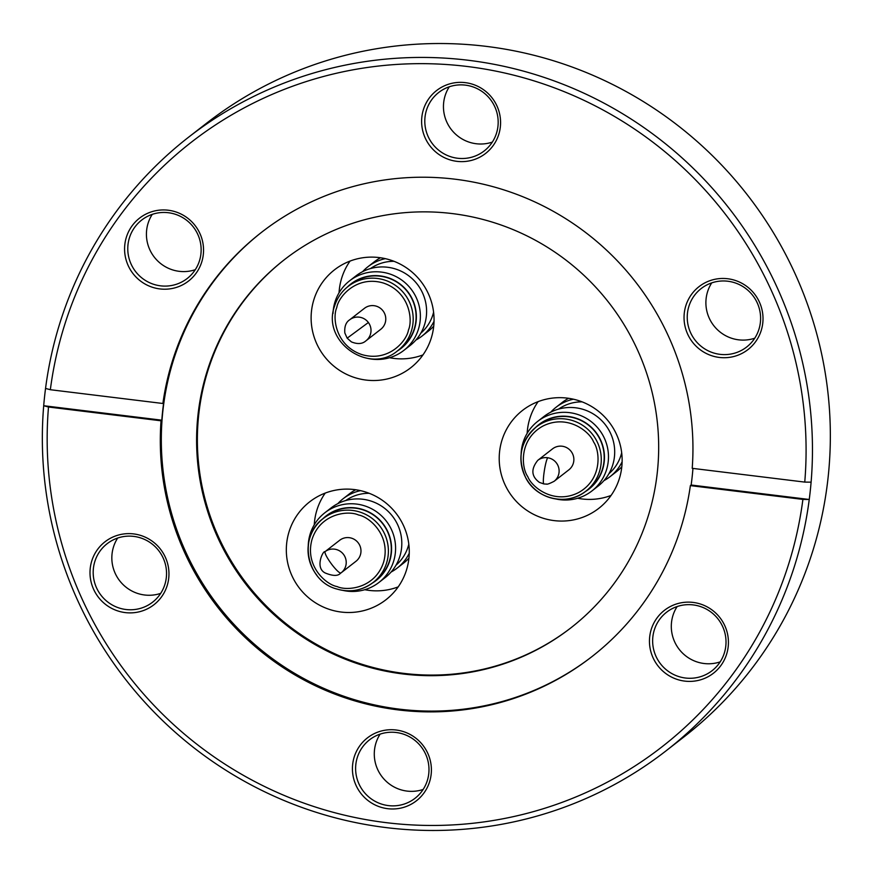 <?xml version="1.0" encoding="UTF-8"?>
<svg xmlns="http://www.w3.org/2000/svg" width="874" height="874" viewBox="0 0 874 874"><rect width="100%" height="100%" fill="white"/><g stroke="black" fill="none" stroke-linecap="round" stroke-linejoin="round"><path stroke-width="1.31" d="M538.122 401.636A62.054 61.114 -127.9 0 0 527.404 430.227A62.054 61.114 -127.9 0 0 527.153 433.34M499.557 451.88A62.054 61.114 52.1 0 1 522.576 410.376A62.054 61.114 52.1 0 1 590.387 405.798A62.054 61.114 52.1 0 1 621.796 466.847A62.054 61.114 52.1 0 1 598.777 508.351A62.054 61.114 52.1 0 1 530.966 512.929A62.054 61.114 52.1 0 1 499.557 451.88M622.124 461.822A43.962 43.296 52.1 0 1 610.03 476.68L616.454 471.687A43.962 43.296 -127.9 0 0 621.807 466.727M610.03 476.68A43.962 43.296 52.1 0 1 603.945 480.634M550.718 412.189A43.962 43.296 52.1 0 1 556.05 407.273A43.962 43.296 52.1 0 1 573.431 399.2M621.687 452.721A40.991 40.368 52.1 0 1 608.883 473.752M521.123 454.054A44.104 43.427 52.1 0 1 521.341 450.853A44.104 43.427 52.1 0 1 537.707 421.355A44.104 43.427 52.1 0 1 569.433 412.637A44.104 43.427 52.1 0 1 608.228 461.494A44.104 43.427 52.1 0 1 591.862 490.991A44.104 43.427 52.1 0 1 560.136 499.699A44.104 43.427 52.1 0 1 556.082 499.01M591.862 490.991L598.078 486.152A44.104 43.427 -127.9 0 0 614.444 456.654A44.104 43.427 -127.9 0 0 592.124 413.26A44.104 43.427 -127.9 0 0 543.923 416.516L537.707 421.355M535.38 427.659A40.838 40.215 52.1 0 1 568.319 416.472A40.838 40.215 52.1 0 1 603.464 448.428A40.838 40.215 52.1 0 1 585.176 491.691M525.755 477.717A40.575 39.953 52.1 0 1 521.133 454.152A40.575 39.953 52.1 0 1 536.188 427.015L539.105 424.742A40.575 39.953 52.1 0 1 583.428 421.76A40.575 39.953 52.1 0 1 603.967 461.669A40.575 39.953 52.1 0 1 588.912 488.806L585.995 491.068A40.575 39.953 52.1 0 1 525.766 477.739M537.794 460.325L552.543 448.854A13.285 13.088 52.1 0 1 573.792 460.948A13.285 13.088 52.1 0 1 568.865 469.83L554.105 481.312A13.285 13.088 52.1 0 0 547.812 457.768A13.285 1.595 -81 0 0 544.24 471.403A13.285 1.595 -81 0 0 543.868 483.945L539.411 482.393C531.305 476.45 530.758 469.098 537.794 460.325A13.285 13.088 52.1 0 1 547.812 457.768M333.999 270.219A62.054 61.114 52.1 0 1 334.491 269.826A62.054 61.114 52.1 0 1 420.634 281.057A62.054 61.114 52.1 0 1 411.173 367.419A62.054 61.114 52.1 0 1 410.682 367.812A62.054 61.114 52.1 0 1 324.538 356.581A62.054 61.114 52.1 0 1 333.999 270.219M434.039 321.271A43.962 43.296 52.1 0 1 422.284 335.856A43.962 43.296 52.1 0 1 421.934 336.14L428.358 331.137A43.962 43.296 -127.9 0 0 428.708 330.864A43.962 43.296 -127.9 0 0 433.723 326.177M421.934 336.14A43.962 43.296 52.1 0 1 415.849 340.084M362.634 271.65A43.962 43.296 52.1 0 1 367.604 266.996A43.962 43.296 52.1 0 1 367.954 266.723A43.962 43.296 52.1 0 1 385.336 258.66M333.027 313.515A44.104 43.427 52.1 0 1 349.272 281.078A44.104 43.427 52.1 0 1 349.622 280.805A44.104 43.427 52.1 0 1 410.704 288.606A44.104 43.427 52.1 0 1 404.116 350.168A44.104 43.427 52.1 0 1 403.766 350.441A44.104 43.427 52.1 0 1 367.987 358.46M403.766 350.441L409.993 345.601A44.104 43.427 -127.9 0 0 410.343 345.328A44.104 43.427 -127.9 0 0 417.062 283.952A44.104 43.427 -127.9 0 0 355.838 275.976L349.622 280.805M347.284 287.109A40.838 40.215 52.1 0 1 407.404 291.206A40.838 40.215 52.1 0 1 397.08 351.151M334.48 306.413A40.575 39.953 52.1 0 1 347.776 286.727A40.575 39.953 52.1 0 1 348.092 286.464L351.009 284.203A40.575 39.953 52.1 0 1 407.328 291.545A40.575 39.953 52.1 0 1 401.144 348.005A40.575 39.953 52.1 0 1 400.827 348.256L397.91 350.529A40.575 39.953 52.1 0 0 398.227 350.266A40.575 39.953 52.1 0 0 411.523 330.58A40.575 39.953 52.1 0 0 395.551 285.448A40.575 39.953 52.1 0 0 348.092 286.464C341.472 291.708 336.927 298.373 334.458 306.446C321.577 341.843 369.538 375.361 397.91 350.529M364.349 308.391A13.285 13.088 52.1 0 1 382.899 310.707A13.285 13.088 52.1 0 1 380.769 329.29A13.285 13.088 52.1 0 1 380.66 329.367M325.237 493.067A62.054 61.114 -127.9 0 0 314.269 524.782M299.946 588.825A62.054 61.114 52.1 0 1 309.702 501.818A62.054 61.114 52.1 0 1 395.638 512.787A62.054 61.114 52.1 0 1 385.893 599.793A62.054 61.114 52.1 0 1 299.946 588.825M409.251 553.264A43.962 43.296 52.1 0 1 397.146 568.122L403.57 563.118A43.962 43.296 -127.9 0 0 408.923 558.169M397.146 568.122A43.962 43.296 52.1 0 1 391.06 572.066M337.845 503.632A43.962 43.296 52.1 0 1 343.165 498.704A43.962 43.296 52.1 0 1 360.547 490.642M408.803 544.163A40.991 40.368 52.1 0 1 395.998 565.194M308.238 545.496A44.104 43.427 52.1 0 1 324.473 513.071A44.104 43.427 52.1 0 1 324.822 512.787A44.104 43.427 52.1 0 1 385.904 520.587A44.104 43.427 52.1 0 1 379.327 582.15A44.104 43.427 52.1 0 1 378.977 582.423A44.104 43.427 52.1 0 1 343.198 590.453M378.977 582.423L385.194 577.594A44.104 43.427 -127.9 0 0 392.131 515.758A44.104 43.427 -127.9 0 0 331.049 507.958L324.822 512.787M322.495 519.101A40.838 40.215 52.1 0 1 325.729 516.228A40.838 40.215 52.1 0 1 382.615 523.198A40.838 40.215 52.1 0 1 376.519 580.194A40.838 40.215 52.1 0 1 372.291 583.133M316.923 575.332A40.575 39.953 52.1 0 1 323.304 518.457L326.221 516.184A40.575 39.953 52.1 0 1 382.408 523.362A40.575 39.953 52.1 0 1 376.028 580.238L373.111 582.51A40.575 39.953 52.1 0 1 336.752 588.967M324.909 551.767L339.658 540.296A13.285 13.088 52.1 0 1 358.067 542.645A13.285 13.088 52.1 0 1 355.98 561.272L341.221 572.743A13.285 13.088 52.1 0 1 340.958 572.951A13.285 2.316 -126.4 0 1 340.947 572.951A13.285 2.316 -126.4 0 1 331.224 563.654A13.285 2.316 -126.4 0 1 325.172 551.57A13.285 13.088 52.1 0 1 343.307 554.116A13.285 13.088 52.1 0 1 341.221 572.743L340.456 573.3C337.888 576.195 332.808 576.086 325.215 572.983C314.476 567.707 323.369 550.041 324.909 551.767A13.285 13.088 52.1 0 1 325.172 551.57M804.757 482.098A383.096 377.24 -127.9 0 0 467.033 66.468A383.096 377.24 -127.9 0 0 50.342 389.717L45.546 388.427A388.755 382.812 52.1 0 1 188.751 137.065A388.755 382.812 52.1 0 1 468.398 60.284A388.755 382.812 52.1 0 1 811.105 482.175L804.757 482.098L692.219 468.322A268.875 264.767 -127.9 0 0 454.983 179.192A268.875 264.767 -127.9 0 0 261.566 232.309A268.875 264.767 -127.9 0 0 162.881 403.493L50.342 389.717M666.054 750.832A388.755 382.812 52.1 0 1 386.395 827.623A388.755 382.812 52.1 0 1 43.7 405.722L48.496 407.011A383.096 377.24 -127.9 0 0 386.221 822.653A383.096 377.24 -127.9 0 0 802.9 499.404L809.248 499.48A388.755 382.812 52.1 0 1 666.054 750.832L683.927 736.935A388.755 382.812 -127.9 0 0 815.256 328.46A388.755 382.812 -127.9 0 0 486.283 46.377A388.755 382.812 -127.9 0 0 206.635 123.168L188.751 137.065M684.735 681.108A39.865 39.254 52.1 0 1 649.677 636.96A39.865 39.254 52.1 0 1 693.148 602.426A39.865 39.254 52.1 0 1 728.206 646.574A39.865 39.254 52.1 0 1 684.735 681.108M693.235 604.917A37.036 36.468 -127.9 0 0 666.589 612.226A37.036 36.468 -127.9 0 0 654.08 651.152A37.036 36.468 -127.9 0 0 685.424 678.016A37.036 36.468 -127.9 0 0 712.07 670.708A37.036 36.468 -127.9 0 0 724.579 631.793A37.036 36.468 -127.9 0 0 693.235 604.917M387.706 808.69A39.865 39.254 52.1 0 1 352.648 764.542A39.865 39.254 52.1 0 1 396.119 730.009A39.865 39.254 52.1 0 1 431.177 774.156A39.865 39.254 52.1 0 1 387.706 808.69M396.206 732.499A37.036 36.468 -127.9 0 0 369.56 739.808A37.036 36.468 -127.9 0 0 357.051 778.723A37.036 36.468 -127.9 0 0 388.395 805.599A37.036 36.468 -127.9 0 0 415.041 798.29A37.036 36.468 -127.9 0 0 427.55 759.375A37.036 36.468 -127.9 0 0 396.206 732.499M125.277 612.598A39.865 39.254 52.1 0 1 90.219 568.45A39.865 39.254 52.1 0 1 133.678 533.916A39.865 39.254 52.1 0 1 168.737 578.064A39.865 39.254 52.1 0 1 125.277 612.598M133.777 536.396A37.036 36.468 -127.9 0 0 107.131 543.715A37.036 36.468 -127.9 0 0 94.621 582.63A37.036 36.468 -127.9 0 0 125.954 609.506A37.036 36.468 -127.9 0 0 152.6 602.186A37.036 36.468 -127.9 0 0 165.11 563.271A37.036 36.468 -127.9 0 0 133.777 536.396M159.866 288.923A39.865 39.254 52.1 0 1 124.807 244.764A39.865 39.254 52.1 0 1 168.278 210.23A39.865 39.254 52.1 0 1 203.325 254.389A39.865 39.254 52.1 0 1 159.866 288.923M168.365 212.721A37.036 36.468 -127.9 0 0 141.719 220.04A37.036 36.468 -127.9 0 0 129.21 258.955A37.036 36.468 -127.9 0 0 160.554 285.831A37.036 36.468 -127.9 0 0 187.189 278.511A37.036 36.468 -127.9 0 0 199.709 239.596A37.036 36.468 -127.9 0 0 168.365 212.721M456.894 161.34A39.865 39.254 52.1 0 1 421.836 117.182A39.865 39.254 52.1 0 1 465.296 82.648A39.865 39.254 52.1 0 1 500.354 126.806A39.865 39.254 52.1 0 1 456.894 161.34M465.394 85.139A37.036 36.468 -127.9 0 0 438.748 92.458A37.036 36.468 -127.9 0 0 426.239 131.373A37.036 36.468 -127.9 0 0 457.583 158.249A37.036 36.468 -127.9 0 0 484.218 150.929A37.036 36.468 -127.9 0 0 496.738 112.014A37.036 36.468 -127.9 0 0 465.394 85.139M719.324 357.433A39.865 39.254 52.1 0 1 684.266 313.285A39.865 39.254 52.1 0 1 727.736 278.751A39.865 39.254 52.1 0 1 762.794 322.899A39.865 39.254 52.1 0 1 719.324 357.433M727.824 281.231A37.036 36.468 -127.9 0 0 701.188 288.551A37.036 36.468 -127.9 0 0 688.668 327.466A37.036 36.468 -127.9 0 0 720.012 354.341A37.036 36.468 -127.9 0 0 746.658 347.022A37.036 36.468 -127.9 0 0 759.167 308.107A37.036 36.468 -127.9 0 0 727.824 281.231M754.754 338.194A37.036 36.468 52.1 0 1 738.672 339.833A37.036 36.468 52.1 0 1 711.742 282.87M720.165 661.869A37.036 36.468 52.1 0 1 704.083 663.508A37.036 36.468 52.1 0 1 677.142 606.556M423.136 789.451A37.036 36.468 52.1 0 1 407.055 791.09A37.036 36.468 52.1 0 1 380.124 734.138M160.707 593.359A37.036 36.468 52.1 0 1 144.614 594.997A37.036 36.468 52.1 0 1 117.684 538.034M195.295 269.684A37.036 36.468 52.1 0 1 179.203 271.322A37.036 36.468 52.1 0 1 152.273 214.359M492.324 142.101A37.036 36.468 52.1 0 1 476.232 143.74A37.036 36.468 52.1 0 1 449.302 86.777M403.034 673.974A233.249 229.687 52.1 0 1 205.652 504.724A233.249 229.687 52.1 0 1 284.443 259.644A233.249 229.687 52.1 0 1 452.24 213.573A233.249 229.687 52.1 0 1 649.622 382.812A233.249 229.687 52.1 0 1 570.82 627.903A233.249 229.687 52.1 0 1 403.034 673.974M284.837 259.338A233.249 229.687 -127.9 0 0 206.493 504.364A233.249 229.687 -127.9 0 0 403.81 673.373A233.249 229.687 -127.9 0 0 571.214 627.598M162.881 403.493L163.657 402.892A268.875 264.767 -127.9 0 0 161.81 420.186L161.035 420.798A268.875 264.767 -127.9 0 0 398.26 709.917A268.875 264.767 -127.9 0 0 591.676 656.811A268.875 264.767 -127.9 0 0 690.373 485.616L802.9 499.404M262.069 231.916A268.875 264.767 -127.9 0 0 171.839 514.349A268.875 264.767 -127.9 0 0 399.276 709.131A268.875 264.767 -127.9 0 0 592.19 656.418M692.94 468.409A268.875 264.767 52.1 0 1 691.148 485.015L809.248 499.48A388.755 382.812 -127.9 0 0 811.105 482.175M161.81 420.186L43.7 405.722A388.755 382.812 52.1 0 1 45.546 388.427M48.496 407.011L161.035 420.798M691.148 485.015L690.373 485.616M345.722 500.54A40.991 40.368 52.1 0 1 369.254 493.307M355.718 489.735A43.962 43.296 -127.9 0 0 349.589 493.712L343.165 498.704M364.764 589.71A62.054 61.114 -127.9 0 0 398.194 586.88M370.51 268.558A40.991 40.368 52.1 0 1 394.054 261.326M433.591 312.182A40.991 40.368 52.1 0 1 420.787 333.202M380.507 257.754A43.962 43.296 -127.9 0 0 374.389 261.73L367.954 266.723M350.037 261.086A62.054 61.114 -127.9 0 0 339.057 292.79M389.553 357.728A62.054 61.114 -127.9 0 0 422.983 354.899M558.606 409.098A40.991 40.368 52.1 0 1 582.139 401.876M568.603 398.304A43.962 43.296 -127.9 0 0 562.474 402.269L556.05 407.273M577.638 498.267A62.054 61.114 -127.9 0 0 611.079 495.438M527.83 476.712C521.297 467.677 518.817 439.393 542.907 426.075C567.488 413.675 589.699 431.548 593.577 441.971C600.11 451.006 602.59 479.302 578.501 492.608C553.919 505.008 531.709 487.146 527.83 476.712M536.188 427.015A40.575 39.953 52.1 0 1 596.429 440.365A40.575 39.953 52.1 0 1 601.05 463.93A40.575 39.953 52.1 0 1 585.995 491.068C567.543 506.439 536.396 499.425 525.722 477.75C516.949 458.184 520.434 441.272 536.188 427.015M336.774 307.561C338.457 296.636 356.603 275.157 383.271 282.99C409.655 291.796 413.009 320.015 408.442 330.033C406.771 340.958 388.613 362.437 361.945 354.604C335.572 345.798 332.218 317.579 336.774 307.561M349.589 319.873A13.285 13.088 52.1 0 1 349.698 319.786C345.907 322.244 344.29 326.647 344.848 332.983L347.164 338.172L368.38 322.506A13.285 13.088 52.1 0 1 366.119 340.685A13.285 13.088 52.1 0 1 366.009 340.762L380.769 329.29M364.458 308.303L349.698 319.786A13.285 13.088 52.1 0 1 368.38 322.506M337.156 586.585C326.242 584.739 304.578 566.199 311.985 539.542C320.365 513.191 348.431 510.252 358.482 514.983C369.396 516.829 391.06 535.369 383.653 562.026C375.274 588.366 347.207 591.316 337.156 586.585M323.304 518.457A40.575 39.953 52.1 0 1 359.673 511.989A40.575 39.953 52.1 0 1 379.491 525.624A40.575 39.953 52.1 0 1 373.111 582.51C362.065 590.616 349.928 592.78 336.698 588.989C306.392 581.155 297.717 536.363 323.304 518.457M347.164 338.172L351.392 341.887C357.553 344.4 362.426 344.017 366.009 340.762M543.868 483.945L546.174 484.109C546.763 483.453 545.168 485.9 554.105 481.312"/></g></svg>
